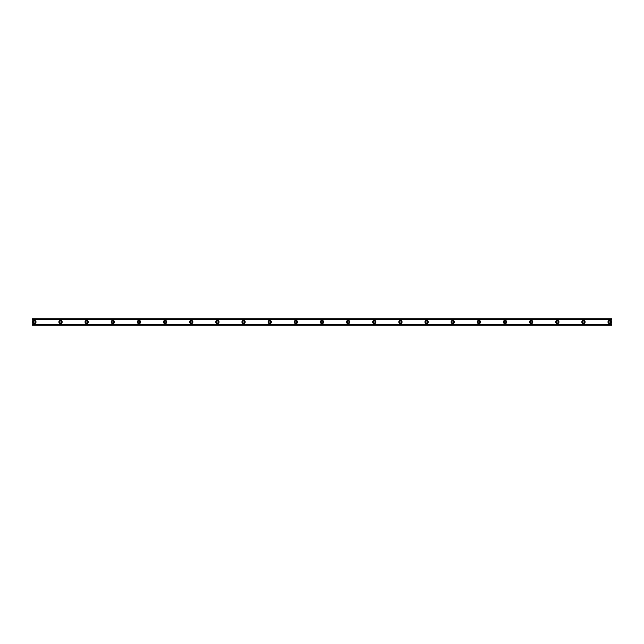 <?xml version="1.0" encoding="UTF-8"?>
<svg xmlns="http://www.w3.org/2000/svg" width="644" height="644" viewBox="0 0 644 644"><rect width="100%" height="100%" fill="white"/><g stroke="black" fill="none" stroke-linecap="round" stroke-linejoin="round"><path stroke-width="0.97" d="M34.382 322.982A0.982 0.982 0 0 1 33.399 322A0.982 0.982 0 0 1 34.382 321.018A0.982 0.982 0 0 1 35.356 322A0.982 0.982 0 0 1 34.382 322.982M609.618 322.982A0.982 0.982 0 0 1 608.644 322A0.982 0.982 0 0 1 609.618 321.018A0.982 0.982 0 0 1 610.601 322A0.982 0.982 0 0 1 609.618 322.982M583.472 322.982A0.982 0.982 0 0 1 582.49 322A0.982 0.982 0 0 1 583.472 321.018A0.982 0.982 0 0 1 584.454 322A0.982 0.982 0 0 1 583.472 322.982M557.326 322.982A0.982 0.982 0 0 1 556.344 322A0.982 0.982 0 0 1 557.326 321.018A0.982 0.982 0 0 1 558.308 322A0.982 0.982 0 0 1 557.326 322.982M531.179 322.982A0.982 0.982 0 0 1 530.197 322A0.982 0.982 0 0 1 531.179 321.018A0.982 0.982 0 0 1 532.161 322A0.982 0.982 0 0 1 531.179 322.982M505.033 322.982A0.982 0.982 0 0 1 504.051 322A0.982 0.982 0 0 1 505.033 321.018A0.982 0.982 0 0 1 506.015 322A0.982 0.982 0 0 1 505.033 322.982M478.886 322.982A0.982 0.982 0 0 1 477.904 322A0.982 0.982 0 0 1 478.886 321.018A0.982 0.982 0 0 1 479.869 322A0.982 0.982 0 0 1 478.886 322.982M452.74 322.982A0.982 0.982 0 0 1 451.758 322A0.982 0.982 0 0 1 452.74 321.018A0.982 0.982 0 0 1 453.714 322A0.982 0.982 0 0 1 452.74 322.982M426.586 322.982A0.982 0.982 0 0 1 425.612 322A0.982 0.982 0 0 1 426.586 321.018A0.982 0.982 0 0 1 427.568 322A0.982 0.982 0 0 1 426.586 322.982M400.439 322.982A0.982 0.982 0 0 1 399.465 322A0.982 0.982 0 0 1 400.439 321.018A0.982 0.982 0 0 1 401.421 322A0.982 0.982 0 0 1 400.439 322.982M374.293 322.982A0.982 0.982 0 0 1 373.311 322A0.982 0.982 0 0 1 374.293 321.018A0.982 0.982 0 0 1 375.275 322A0.982 0.982 0 0 1 374.293 322.982M348.146 322.982A0.982 0.982 0 0 1 347.164 322A0.982 0.982 0 0 1 348.146 321.018A0.982 0.982 0 0 1 349.129 322A0.982 0.982 0 0 1 348.146 322.982M322 322.982A0.982 0.982 0 0 1 321.018 322A0.982 0.982 0 0 1 322 321.018A0.982 0.982 0 0 1 322.982 322A0.982 0.982 0 0 1 322 322.982M295.854 322.982A0.982 0.982 0 0 1 294.872 322A0.982 0.982 0 0 1 295.854 321.018A0.982 0.982 0 0 1 296.836 322A0.982 0.982 0 0 1 295.854 322.982M269.707 322.982A0.982 0.982 0 0 1 268.725 322A0.982 0.982 0 0 1 269.707 321.018A0.982 0.982 0 0 1 270.689 322A0.982 0.982 0 0 1 269.707 322.982M243.561 322.982A0.982 0.982 0 0 1 242.579 322A0.982 0.982 0 0 1 243.561 321.018A0.982 0.982 0 0 1 244.535 322A0.982 0.982 0 0 1 243.561 322.982M217.414 322.982A0.982 0.982 0 0 1 216.432 322A0.982 0.982 0 0 1 217.414 321.018A0.982 0.982 0 0 1 218.388 322A0.982 0.982 0 0 1 217.414 322.982M191.26 322.982A0.982 0.982 0 0 1 190.286 322A0.982 0.982 0 0 1 191.26 321.018A0.982 0.982 0 0 1 192.242 322A0.982 0.982 0 0 1 191.26 322.982M165.114 322.982A0.982 0.982 0 0 1 164.131 322A0.982 0.982 0 0 1 165.114 321.018A0.982 0.982 0 0 1 166.096 322A0.982 0.982 0 0 1 165.114 322.982M138.967 322.982A0.982 0.982 0 0 1 137.985 322A0.982 0.982 0 0 1 138.967 321.018A0.982 0.982 0 0 1 139.949 322A0.982 0.982 0 0 1 138.967 322.982M112.821 322.982A0.982 0.982 0 0 1 111.839 322A0.982 0.982 0 0 1 112.821 321.018A0.982 0.982 0 0 1 113.803 322A0.982 0.982 0 0 1 112.821 322.982M86.674 322.982A0.982 0.982 0 0 1 85.692 322A0.982 0.982 0 0 1 86.674 321.018A0.982 0.982 0 0 1 87.656 322A0.982 0.982 0 0 1 86.674 322.982M60.528 322.982A0.982 0.982 0 0 1 59.546 322A0.982 0.982 0 0 1 60.528 321.018A0.982 0.982 0 0 1 61.51 322A0.982 0.982 0 0 1 60.528 322.982M34.382 320.366A1.634 1.634 0 0 0 32.747 322A1.634 1.634 0 0 0 34.382 323.634A1.634 1.634 0 0 0 36.016 322A1.634 1.634 0 0 0 34.382 320.366M609.618 320.366A1.634 1.634 0 0 0 607.984 322A1.634 1.634 0 0 0 609.618 323.634A1.634 1.634 0 0 0 611.253 322A1.634 1.634 0 0 0 609.618 320.366M583.472 320.366A1.634 1.634 0 0 0 581.838 322A1.634 1.634 0 0 0 583.472 323.634A1.634 1.634 0 0 0 585.106 322A1.634 1.634 0 0 0 583.472 320.366M557.326 320.366A1.634 1.634 0 0 0 555.692 322A1.634 1.634 0 0 0 557.326 323.634A1.634 1.634 0 0 0 558.96 322A1.634 1.634 0 0 0 557.326 320.366M531.179 320.366A1.634 1.634 0 0 0 529.545 322A1.634 1.634 0 0 0 531.179 323.634A1.634 1.634 0 0 0 532.813 322A1.634 1.634 0 0 0 531.179 320.366M505.033 320.366A1.634 1.634 0 0 0 503.399 322A1.634 1.634 0 0 0 505.033 323.634A1.634 1.634 0 0 0 506.667 322A1.634 1.634 0 0 0 505.033 320.366M478.886 320.366A1.634 1.634 0 0 0 477.252 322A1.634 1.634 0 0 0 478.886 323.634A1.634 1.634 0 0 0 480.521 322A1.634 1.634 0 0 0 478.886 320.366M452.74 320.366A1.634 1.634 0 0 0 451.106 322A1.634 1.634 0 0 0 452.74 323.634A1.634 1.634 0 0 0 454.374 322A1.634 1.634 0 0 0 452.74 320.366M426.586 320.366A1.634 1.634 0 0 0 424.951 322A1.634 1.634 0 0 0 426.586 323.634A1.634 1.634 0 0 0 428.22 322A1.634 1.634 0 0 0 426.586 320.366M400.439 320.366A1.634 1.634 0 0 0 398.805 322A1.634 1.634 0 0 0 400.439 323.634A1.634 1.634 0 0 0 402.073 322A1.634 1.634 0 0 0 400.439 320.366M374.293 320.366A1.634 1.634 0 0 0 372.659 322A1.634 1.634 0 0 0 374.293 323.634A1.634 1.634 0 0 0 375.927 322A1.634 1.634 0 0 0 374.293 320.366M348.146 320.366A1.634 1.634 0 0 0 346.512 322A1.634 1.634 0 0 0 348.146 323.634A1.634 1.634 0 0 0 349.781 322A1.634 1.634 0 0 0 348.146 320.366M322 320.366A1.634 1.634 0 0 0 320.366 322A1.634 1.634 0 0 0 322 323.634A1.634 1.634 0 0 0 323.634 322A1.634 1.634 0 0 0 322 320.366M295.854 320.366A1.634 1.634 0 0 0 294.219 322A1.634 1.634 0 0 0 295.854 323.634A1.634 1.634 0 0 0 297.488 322A1.634 1.634 0 0 0 295.854 320.366M269.707 320.366A1.634 1.634 0 0 0 268.073 322A1.634 1.634 0 0 0 269.707 323.634A1.634 1.634 0 0 0 271.341 322A1.634 1.634 0 0 0 269.707 320.366M243.561 320.366A1.634 1.634 0 0 0 241.927 322A1.634 1.634 0 0 0 243.561 323.634A1.634 1.634 0 0 0 245.195 322A1.634 1.634 0 0 0 243.561 320.366M217.414 320.366A1.634 1.634 0 0 0 215.78 322A1.634 1.634 0 0 0 217.414 323.634A1.634 1.634 0 0 0 219.049 322A1.634 1.634 0 0 0 217.414 320.366M191.26 320.366A1.634 1.634 0 0 0 189.626 322A1.634 1.634 0 0 0 191.26 323.634A1.634 1.634 0 0 0 192.894 322A1.634 1.634 0 0 0 191.26 320.366M165.114 320.366A1.634 1.634 0 0 0 163.479 322A1.634 1.634 0 0 0 165.114 323.634A1.634 1.634 0 0 0 166.748 322A1.634 1.634 0 0 0 165.114 320.366M138.967 320.366A1.634 1.634 0 0 0 137.333 322A1.634 1.634 0 0 0 138.967 323.634A1.634 1.634 0 0 0 140.601 322A1.634 1.634 0 0 0 138.967 320.366M112.821 320.366A1.634 1.634 0 0 0 111.187 322A1.634 1.634 0 0 0 112.821 323.634A1.634 1.634 0 0 0 114.455 322A1.634 1.634 0 0 0 112.821 320.366M86.674 320.366A1.634 1.634 0 0 0 85.04 322A1.634 1.634 0 0 0 86.674 323.634A1.634 1.634 0 0 0 88.309 322A1.634 1.634 0 0 0 86.674 320.366M60.528 320.366A1.634 1.634 0 0 0 58.894 322A1.634 1.634 0 0 0 60.528 323.634A1.634 1.634 0 0 0 62.162 322A1.634 1.634 0 0 0 60.528 320.366M32.2 319.464L611.8 319.464L611.8 318.836L32.2 318.836L32.2 319.505L611.8 319.464M611.8 325.164L32.2 325.164M611.8 319.505L611.8 324.496L32.2 324.496L32.2 325.067M611.8 325.067L611.8 324.536L32.2 324.536L611.8 324.496M32.2 324.496L32.2 319.505M32.2 318.836L611.8 318.836M611.8 324.439L32.2 324.439M32.2 319.561L611.8 319.561M32.2 318.933L611.8 318.933"/></g></svg>
